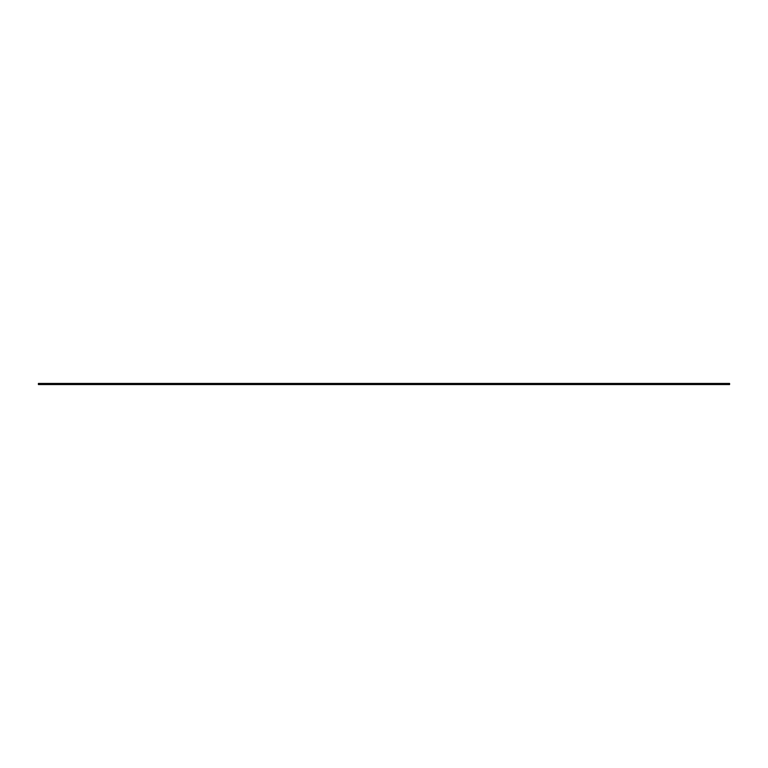 <?xml version="1.0" encoding="UTF-8"?>
<svg xmlns="http://www.w3.org/2000/svg" width="768" height="768" viewBox="0 0 768 768"><rect width="100%" height="100%" fill="white"/><g stroke="black" fill="none" stroke-linecap="round" stroke-linejoin="round"><path stroke-width="1.15" d="M364.8 384.547L408.682 384.547L408.682 383.453L359.318 383.453L359.318 384.547L364.8 384.547L364.8 383.453M359.318 383.453L244.118 383.453L244.118 384.547L359.318 384.547M244.118 383.453L194.746 383.453L194.746 384.547L200.227 384.547L200.227 383.453M244.118 384.547L200.227 384.547M194.746 383.453L79.546 383.453L79.546 384.547L194.746 384.547M79.546 383.453L38.4 383.453L38.4 384.547L43.882 384.547L43.882 383.453M79.546 384.547L43.882 384.547M693.946 384.547L729.6 384.547L729.6 383.453L688.454 383.453L688.454 384.547L693.946 384.547L693.946 383.453M688.454 383.453L573.254 383.453L573.254 384.547L688.454 384.547M573.254 383.453L523.882 383.453L523.882 384.547L529.373 384.547L529.373 383.453M573.254 384.547L529.373 384.547M408.682 384.547L523.882 384.547M408.682 383.453L523.882 383.453M403.2 384.547L403.2 383.453M238.627 384.547L238.627 383.453M74.054 384.547L74.054 383.453M724.118 384.547L724.118 383.453M567.773 384.547L567.773 383.453"/></g></svg>
